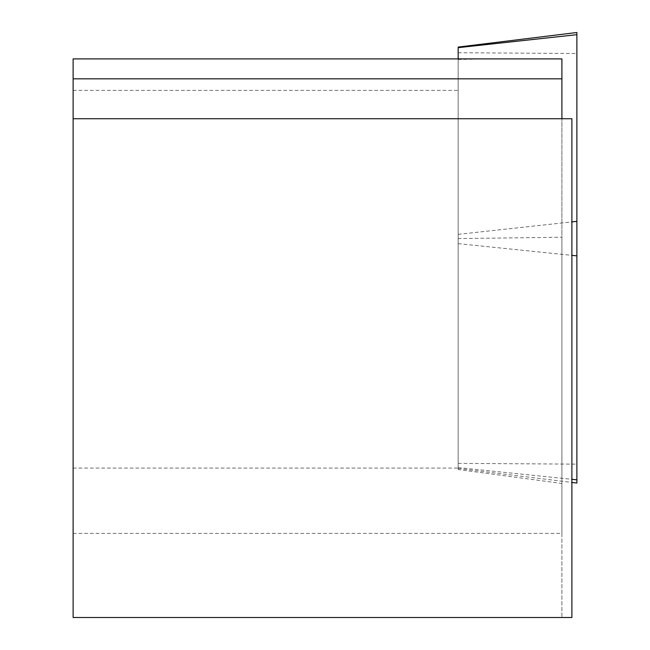 <?xml version="1.0" encoding="UTF-8"?>
<svg xmlns="http://www.w3.org/2000/svg" width="650" height="650" viewBox="0 0 650 650"><rect width="100%" height="100%" fill="white"/><g stroke="black" fill="none" stroke-linecap="round" stroke-linejoin="round"><path stroke-width="0.49" stroke-dasharray="3.25 2.44" d="M458.169 58.89L458.169 47.661M576.875 483.048L576.875 32.5M484.087 58.89L458.169 59.467L458.169 238.574L561.909 237.242L561.909 58.89L73.125 58.89L73.125 617.5L571.886 617.5L571.886 118.739L73.125 118.739M73.125 533.398L561.909 533.398L561.909 617.5L561.909 118.739M561.909 533.398L561.909 237.242M458.169 59.467L458.169 469.527L561.909 483.462M458.169 238.574L458.169 469.527M458.169 234.341L571.886 221.902M458.169 243.644L571.886 255.352M458.169 467.602L571.886 479.31M458.169 463.377L576.875 464.141M458.169 52.731L576.875 53.495M73.125 90.382L458.169 90.382M73.125 468.081L458.169 468.081M458.169 468.471L571.886 482.43"/><path stroke-width="0.97" d="M458.169 47.076L576.875 32.5L576.875 34.678L458.169 47.661L458.169 47.076L458.169 58.89M576.875 34.678L576.875 483.048L571.886 482.43M73.125 118.739L73.125 617.5L571.886 617.5L571.886 118.739L73.125 118.739L73.125 58.89L561.909 58.89L561.909 118.739M571.886 221.902L576.875 221.357M571.886 255.352L576.875 255.864M571.886 479.31L576.875 479.822M73.125 78.837L561.909 78.837"/></g></svg>
